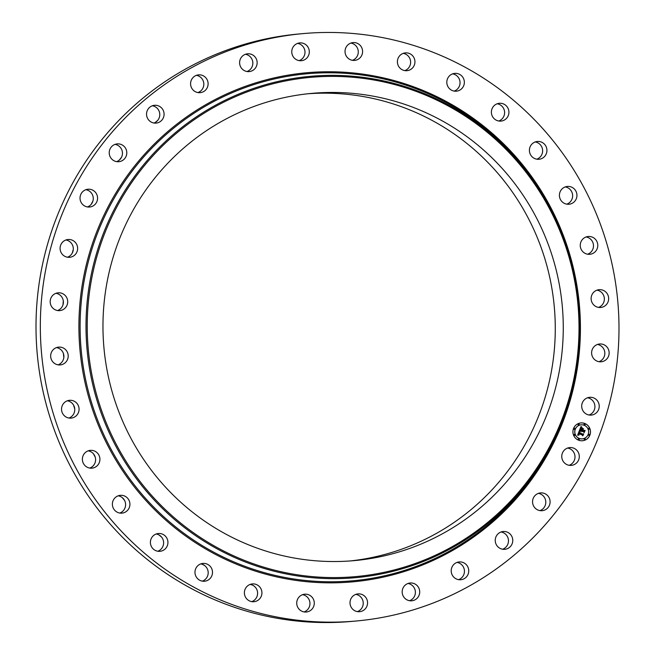 <?xml version="1.0" encoding="UTF-8"?>
<svg xmlns="http://www.w3.org/2000/svg" width="655" height="655" viewBox="0 0 655 655"><rect width="100%" height="100%" fill="white"/><g stroke="black" fill="none" stroke-linecap="round" stroke-linejoin="round"><path stroke-width="0.98" d="M567.582 448.053A8.933 8.769 -95.2 0 1 569.154 465.304M565.658 449.035A8.933 8.769 -95.2 0 1 578.791 453.522A8.933 8.769 -95.2 0 1 571.34 465.377A8.933 8.769 -95.2 0 1 565.658 449.035M356.385 620.989L352.062 621.382A294.897 289.281 -95.2 0 1 84.773 490.669A294.897 289.281 -95.2 0 1 298.615 34.011L302.938 33.618A294.897 289.281 -95.2 0 1 570.227 164.331A294.897 289.281 -95.2 0 1 356.385 620.989A294.897 289.281 -95.2 0 1 89.096 490.276A294.897 289.281 -95.2 0 1 302.938 33.618M457.026 562.408A8.933 8.769 -95.2 0 1 458.598 579.659M407.991 583.474A8.933 8.769 -95.2 0 1 409.563 600.717M355.837 594.372A8.933 8.769 -95.2 0 1 357.401 611.614M302.553 594.683A8.933 8.769 -95.2 0 1 304.125 611.926M252.38 585.054A268.091 262.982 -95.2 0 1 250.194 584.391A8.933 8.769 -95.2 0 1 251.774 601.634M200.79 563.898A8.933 8.769 -95.2 0 1 202.362 581.141M156.226 533.989A8.933 8.769 -95.2 0 1 157.79 551.232M118.203 495.81A8.933 8.769 -95.2 0 1 119.775 513.053M88.196 450.837A8.933 8.769 -95.2 0 1 89.768 468.079M67.359 400.786A8.933 8.769 -95.2 0 1 68.922 418.037M56.486 347.592A8.933 8.769 -95.2 0 1 58.049 364.843M55.994 293.301A8.933 8.769 -95.2 0 1 57.566 310.544M65.909 239.984A8.933 8.769 -95.2 0 1 67.481 257.227M85.846 189.696A8.933 8.769 -95.2 0 1 87.418 206.947M115.043 144.378A8.933 8.769 -95.2 0 1 116.615 161.629M152.369 105.766A8.933 8.769 -95.2 0 1 153.941 123.017M196.402 75.341A8.933 8.769 -95.2 0 1 197.974 92.592M245.437 54.283A8.933 8.769 -95.2 0 1 247.009 71.526M297.599 43.386A8.933 8.769 -95.2 0 1 299.163 60.628M350.875 43.074A8.933 8.769 -95.2 0 1 352.447 60.317M403.226 53.366A8.933 8.769 -95.2 0 1 404.798 70.609M452.638 73.859A8.933 8.769 -95.2 0 1 454.21 91.102M497.21 103.768A8.933 8.769 -95.2 0 1 498.774 121.011M535.225 141.947A8.933 8.769 -95.2 0 1 536.797 159.19M565.232 186.921A8.933 8.769 -95.2 0 1 566.804 204.163M586.078 236.963A8.933 8.769 -95.2 0 1 587.641 254.214M596.951 290.157A8.933 8.769 -95.2 0 1 598.514 307.408M597.434 344.456A8.933 8.769 -95.2 0 1 599.006 361.699M587.519 397.773A8.933 8.769 -95.2 0 1 589.091 415.016M538.385 493.371A8.933 8.769 -95.2 0 1 539.957 510.622M501.059 531.983A8.933 8.769 -95.2 0 1 502.631 549.234M204.671 565.576A268.091 262.982 -95.2 0 1 202.174 564.242M161.49 537.002A268.091 262.982 -95.2 0 1 159.009 534.955M124.532 500.387A268.091 262.982 -95.2 0 1 122.305 497.677M95.221 457.125A268.091 262.982 -95.2 0 1 93.468 453.85M74.719 408.859A268.091 262.982 -95.2 0 1 73.589 405.191M63.822 357.442A268.091 262.982 -95.2 0 1 63.412 353.577M62.978 304.845A268.091 262.982 -95.2 0 1 63.314 301.005M72.238 253.092A268.091 262.982 -95.2 0 1 73.278 249.498M91.274 204.18A268.091 262.982 -95.2 0 1 92.895 201.028M119.357 160.017A268.091 262.982 -95.2 0 1 121.388 157.454M155.431 122.313A268.091 262.982 -95.2 0 1 157.642 120.438M198.129 92.535A268.091 262.982 -95.2 0 1 200.242 91.364M246.919 71.51A268.091 262.982 -95.2 0 1 247.5 71.329M307.866 93.771A234.58 230.11 -95.2 0 1 516.484 198.08A234.58 230.11 -95.2 0 1 350.376 560.934M524.475 197.351A234.58 230.11 -95.2 0 1 354.38 560.606A234.58 230.11 -95.2 0 1 141.758 456.625A234.58 230.11 -95.2 0 1 311.862 93.37A234.58 230.11 -95.2 0 1 524.475 197.351M93.665 205.572A8.933 8.769 -95.2 0 1 80.532 201.085A8.933 8.769 -95.2 0 1 87.983 189.23A8.933 8.769 -95.2 0 1 93.665 205.572M584.268 399.861A8.933 8.769 -95.2 0 1 598.4 402.432A8.933 8.769 -95.2 0 1 591.277 415.098A8.933 8.769 -95.2 0 1 584.268 399.861M75.055 254.746A8.933 8.769 -95.2 0 1 60.923 252.175A8.933 8.769 -95.2 0 1 68.046 239.509A8.933 8.769 -95.2 0 1 75.055 254.746M537.976 493.534A8.933 8.769 -95.2 0 1 549.84 499.683A8.933 8.769 -95.2 0 1 542.143 510.695A8.933 8.769 -95.2 0 1 537.976 493.534M448.29 87.221A8.933 8.769 -95.2 0 1 454.775 73.385A8.933 8.769 -95.2 0 1 462.872 77.347A8.933 8.769 -95.2 0 1 456.396 91.184A8.933 8.769 -95.2 0 1 448.29 87.221M591.792 295.135A8.933 8.769 -95.2 0 1 599.079 289.69A8.933 8.769 -95.2 0 1 607.996 302.037A8.933 8.769 -95.2 0 1 600.7 307.482A8.933 8.769 -95.2 0 1 591.792 295.135M246.673 71.46A8.933 8.769 -95.2 0 1 247.574 53.808A8.933 8.769 -95.2 0 1 257.137 63.199A8.933 8.769 -95.2 0 1 246.673 71.46M459.974 561.9A8.933 8.769 -95.2 0 1 468.734 570.456A8.933 8.769 -95.2 0 1 459.974 579.773A8.933 8.769 -95.2 0 1 451.213 571.217A8.933 8.769 -95.2 0 1 459.974 561.9M580.42 243.619A8.933 8.769 -95.2 0 1 588.206 236.496A8.933 8.769 -95.2 0 1 597.622 247.164A8.933 8.769 -95.2 0 1 589.827 254.287A8.933 8.769 -95.2 0 1 580.42 243.619M412.65 583.146A8.933 8.769 -95.2 0 1 411.749 600.799A8.933 8.769 -95.2 0 1 402.186 591.408A8.933 8.769 -95.2 0 1 412.65 583.146M157.028 122.96A8.933 8.769 -95.2 0 1 146.638 115.452A8.933 8.769 -95.2 0 1 154.506 105.291A8.933 8.769 -95.2 0 1 163.996 112.938A8.933 8.769 -95.2 0 1 157.028 122.96M362.133 594.552A8.933 8.769 -95.2 0 1 359.587 611.696A8.933 8.769 -95.2 0 1 350.106 601.429A8.933 8.769 -95.2 0 1 362.133 594.552M348.951 58.917A8.933 8.769 -95.2 0 1 353.012 42.6A8.933 8.769 -95.2 0 1 362.321 53.726A8.933 8.769 -95.2 0 1 348.951 58.917M310.372 595.69A8.933 8.769 -95.2 0 1 306.311 612.007A8.933 8.769 -95.2 0 1 297.002 600.881A8.933 8.769 -95.2 0 1 310.372 595.69M529.576 152.083A8.933 8.769 -95.2 0 1 537.362 141.472A8.933 8.769 -95.2 0 1 546.769 148.66A8.933 8.769 -95.2 0 1 538.983 159.271A8.933 8.769 -95.2 0 1 529.576 152.083M259.347 586.52A8.933 8.769 -95.2 0 1 253.96 601.716A8.933 8.769 -95.2 0 1 244.904 589.754A8.933 8.769 -95.2 0 1 259.347 586.52M593.094 347.895A8.933 8.769 -95.2 0 1 607.914 348.337A8.933 8.769 -95.2 0 1 601.192 361.781A8.933 8.769 -95.2 0 1 593.094 347.895M211.025 567.386A8.933 8.769 -95.2 0 1 204.548 581.222A8.933 8.769 -95.2 0 1 196.451 577.26A8.933 8.769 -95.2 0 1 202.927 563.423A8.933 8.769 -95.2 0 1 211.025 567.386M121.347 161.073A8.933 8.769 -95.2 0 1 109.475 154.924A8.933 8.769 -95.2 0 1 117.18 143.903A8.933 8.769 -95.2 0 1 121.347 161.073M167.271 539.024A8.933 8.769 -95.2 0 1 159.976 551.313A8.933 8.769 -95.2 0 1 151.068 545.803A8.933 8.769 -95.2 0 1 158.354 533.514A8.933 8.769 -95.2 0 1 167.271 539.024M199.349 92.707A8.933 8.769 -95.2 0 1 190.589 84.151A8.933 8.769 -95.2 0 1 199.349 74.834A8.933 8.769 -95.2 0 1 208.102 83.39A8.933 8.769 -95.2 0 1 199.349 92.707M129.747 502.524A8.933 8.769 -95.2 0 1 121.961 513.135A8.933 8.769 -95.2 0 1 112.545 505.947A8.933 8.769 -95.2 0 1 120.34 495.336A8.933 8.769 -95.2 0 1 129.747 502.524M297.19 60.055A8.933 8.769 -95.2 0 1 299.736 42.911A8.933 8.769 -95.2 0 1 309.209 53.178A8.933 8.769 -95.2 0 1 297.19 60.055M99.912 459.294A8.933 8.769 -95.2 0 1 91.954 468.161A8.933 8.769 -95.2 0 1 82.374 459.229A8.933 8.769 -95.2 0 1 90.333 450.362A8.933 8.769 -95.2 0 1 99.912 459.294M399.976 68.087A8.933 8.769 -95.2 0 1 405.363 52.891A8.933 8.769 -95.2 0 1 414.418 64.853A8.933 8.769 -95.2 0 1 399.976 68.087M78.903 410.988A8.933 8.769 -95.2 0 1 71.108 418.111A8.933 8.769 -95.2 0 1 61.701 407.443A8.933 8.769 -95.2 0 1 69.495 400.311A8.933 8.769 -95.2 0 1 78.903 410.988M492.052 115.583A8.933 8.769 -95.2 0 1 499.347 103.293A8.933 8.769 -95.2 0 1 508.255 108.804A8.933 8.769 -95.2 0 1 500.96 121.093A8.933 8.769 -95.2 0 1 492.052 115.583M67.531 359.472A8.933 8.769 -95.2 0 1 60.235 364.917A8.933 8.769 -95.2 0 1 51.327 352.57A8.933 8.769 -95.2 0 1 58.622 347.117A8.933 8.769 -95.2 0 1 67.531 359.472M559.411 195.313A8.933 8.769 -95.2 0 1 567.369 186.446A8.933 8.769 -95.2 0 1 576.949 195.378A8.933 8.769 -95.2 0 1 568.99 204.245A8.933 8.769 -95.2 0 1 559.411 195.313M66.229 306.712A8.933 8.769 -95.2 0 1 51.409 306.27A8.933 8.769 -95.2 0 1 58.131 292.826A8.933 8.769 -95.2 0 1 66.229 306.712M502.295 531.647A8.933 8.769 -95.2 0 1 512.677 539.155A8.933 8.769 -95.2 0 1 504.817 549.316A8.933 8.769 -95.2 0 1 495.327 541.669A8.933 8.769 -95.2 0 1 502.295 531.647M578.431 440.119A8.933 8.769 -95.2 0 1 580.903 422.942A8.933 8.769 -95.2 0 1 590.384 433.168A8.933 8.769 -95.2 0 1 578.431 440.119M582.491 440.741A8.933 8.769 84.8 0 0 584.94 423.572A8.933 8.769 84.8 0 0 580.87 422.95M581.075 424.833L581.018 424.833A7.041 6.91 84.8 0 0 581.018 424.833A7.041 6.91 84.8 0 0 579.069 438.367A7.041 6.91 84.8 0 0 582.295 438.858A7.041 6.91 84.8 0 0 582.32 438.858A7.041 6.91 -95.2 0 1 574.877 430.802A7.041 6.91 -95.2 0 1 584.293 425.324A7.041 6.91 -95.2 0 1 582.344 438.858L582.295 438.858M574.394 428.288L574.337 428.296A0.54 0.532 84.8 0 0 574.189 429.336A0.54 0.532 84.8 0 0 574.468 429.369A0.54 0.532 -95.2 0 1 573.919 428.747A0.54 0.532 -95.2 0 1 574.64 428.329A0.54 0.532 -95.2 0 1 574.492 429.369L574.435 429.369M584.538 423.908L584.596 423.908A0.54 0.532 -95.2 0 1 585.169 424.53A0.54 0.532 -95.2 0 1 584.44 424.948A0.54 0.532 -95.2 0 1 584.596 423.908A0.54 0.532 84.8 0 0 584.391 424.956A0.54 0.532 84.8 0 0 584.669 424.989M578.57 423.949A0.54 0.532 84.8 0 0 578.39 424.989A0.54 0.532 84.8 0 0 578.668 425.021L578.692 425.021A0.54 0.532 -95.2 0 1 578.119 424.399A0.54 0.532 -95.2 0 1 578.84 423.982A0.54 0.532 -95.2 0 1 578.692 425.021M588.927 434.322L588.878 434.322A0.54 0.532 84.8 0 0 588.73 435.362A0.54 0.532 84.8 0 0 589.001 435.395A0.54 0.532 -95.2 0 1 588.452 434.781A0.54 0.532 -95.2 0 1 589.181 434.355A0.54 0.532 -95.2 0 1 589.025 435.395L588.976 435.403M588.845 428.206A0.54 0.532 84.8 0 0 588.673 429.254A0.54 0.532 84.8 0 0 588.943 429.287L588.976 429.287A0.54 0.532 -95.2 0 1 588.395 428.665A0.54 0.532 -95.2 0 1 589.123 428.239A0.54 0.532 -95.2 0 1 588.976 429.287M578.725 438.703L578.676 438.703A0.54 0.532 84.8 0 0 578.529 439.742A0.54 0.532 84.8 0 0 578.799 439.783A0.54 0.532 -95.2 0 1 578.25 439.161A0.54 0.532 -95.2 0 1 578.979 438.735A0.54 0.532 -95.2 0 1 578.823 439.775L578.774 439.783M574.394 434.404L574.451 434.404A0.54 0.532 -95.2 0 1 575.024 435.018A0.54 0.532 -95.2 0 1 574.296 435.444A0.54 0.532 -95.2 0 1 574.451 434.404A0.54 0.532 84.8 0 0 574.247 435.444A0.54 0.532 84.8 0 0 574.517 435.485M584.702 438.67A0.54 0.532 84.8 0 0 584.522 439.71A0.54 0.532 84.8 0 0 584.8 439.742L584.825 439.742A0.54 0.532 -95.2 0 1 584.252 439.128A0.54 0.532 -95.2 0 1 584.972 438.703A0.54 0.532 -95.2 0 1 584.825 439.742M579.282 430.834L580.15 431.801L578.889 432.758L582.721 434.396L583.277 434.134L582.623 435.788L582.41 435.108L578.873 433.643L579.094 434.977L578.602 433.528L578.332 434.502L578.905 435.108L577.595 435.182L579.282 430.834M579.593 430.695L580.355 431.735L579.593 430.695M579.765 431.891L579.274 432.627L582.844 434.118L583.744 433.815L582.885 435.706L583.564 433.978L582.835 434.232L579.126 432.701L579.765 431.891L579.225 432.636L582.844 434.118M579.413 430.499L580.895 426.749L581.73 427.781L580.821 428.075L580.183 429.41L581.845 430.098L580.469 429.271L581.427 427.92L580.6 429.221L581.976 429.786L581.82 428.419L583.302 429.033L582.148 430.22L584.579 430.695L583.875 432.472L583.654 431.686L582.123 431.055L582.033 431.67L581.861 430.949L581.779 431.751L581.558 430.826L579.413 430.499M581.222 426.561L582.058 427.666L581.222 426.561M582.049 428.206L583.58 428.837L582.049 428.206M582.86 429.295L582.565 430.04L584.088 430.671L585.12 430.351L584.285 432.447L584.94 430.515L582.434 430.089L582.86 429.295M579.421 430.474L580.06 430.204M581.796 431.751L581.861 430.949M582.025 431.653L582.123 431.055M583.859 432.398L584.522 430.72M583.941 430.965L582.099 430.229L583.253 429.041L581.828 428.444M581.976 429.786L580.551 429.221L581.37 427.928M581.845 430.098L580.133 429.418L580.772 428.083L581.615 427.789M581.681 427.789L580.879 426.798M578.75 435.141L578.602 433.528M579.053 434.953L578.873 433.643M582.598 435.714L583.22 434.159M582.721 434.396L578.832 432.758L579.675 431.817M580.043 431.833L579.315 430.884M583.458 428.902L582.025 428.223M580.33 431.71L579.552 430.728M581.951 427.699L581.182 426.585M582.811 434.224L583.564 433.978M582.885 435.69L583.687 433.831M584.08 430.769L584.94 430.515M584.162 432.48L585.062 430.368M584.088 430.671L582.516 430.04L582.803 429.328M128.667 465.5A250.636 245.862 -95.2 0 1 196.492 118.146A250.636 245.862 -95.2 0 1 537.575 188.484A250.636 245.862 -95.2 0 1 469.741 535.831A250.636 245.862 -95.2 0 1 128.667 465.5M538.263 187.911A251.692 246.902 -95.2 0 1 541.529 193.045A251.692 246.902 -95.2 0 1 562.285 421.116A251.692 246.902 -95.2 0 1 358.735 577.374A251.692 246.902 -95.2 0 1 127.627 466.098A251.692 246.902 -95.2 0 1 195.747 117.286A251.692 246.902 -95.2 0 1 538.263 187.911M537.468 186.626A254.533 249.686 -95.2 0 1 540.768 191.817L541.529 193.045C583.72 260.027 591.694 347.617 562.285 421.116L561.761 422.459A254.533 249.686 -95.2 0 1 355.911 580.477A254.533 249.686 -95.2 0 1 122.198 467.948A254.533 249.686 -95.2 0 1 191.088 115.198A254.533 249.686 -95.2 0 1 537.468 186.626M538.156 186.061A255.589 250.718 -95.2 0 1 468.98 540.269A255.589 250.718 -95.2 0 1 121.167 468.546A255.589 250.718 -95.2 0 1 190.335 114.338A255.589 250.718 -95.2 0 1 538.156 186.061"/></g></svg>
